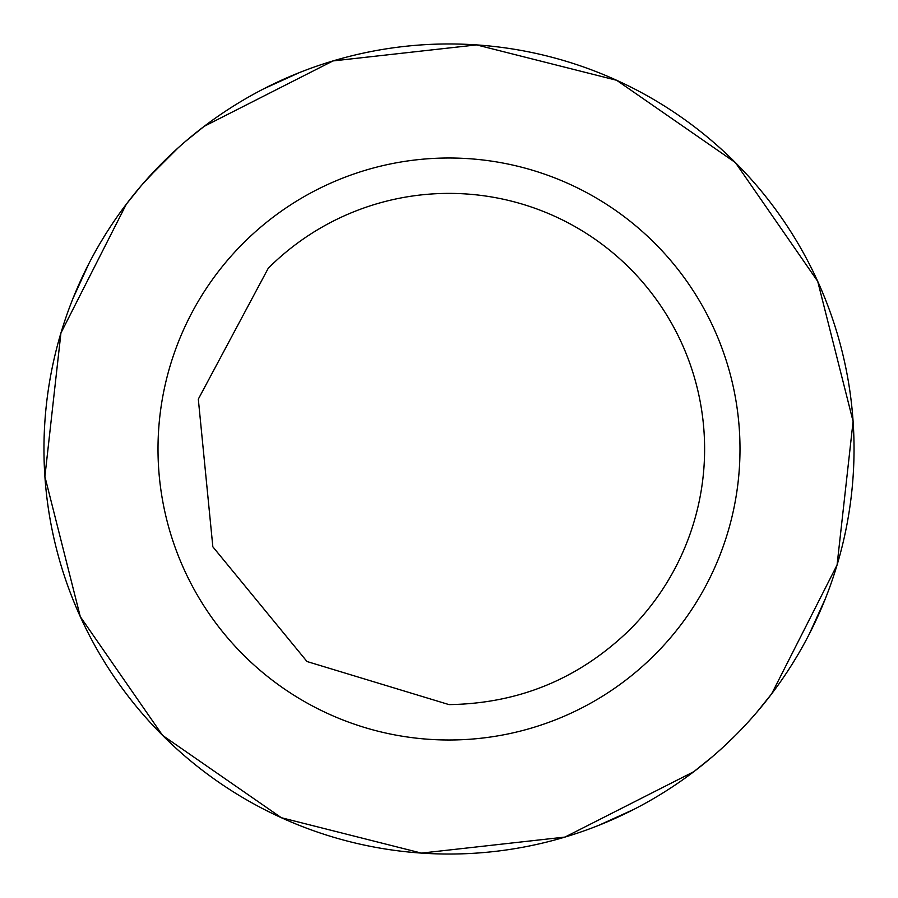 <?xml version="1.0" encoding="UTF-8"?>
<svg xmlns="http://www.w3.org/2000/svg" width="898" height="898" viewBox="0 0 898 898"><rect width="100%" height="100%" fill="white"/><g stroke="black" fill="none" stroke-linecap="round" stroke-linejoin="round"><path stroke-width="1.35" d="M449 193.396A255.604 255.604 0 0 1 629.745 629.745C579.401 678.619 519.156 703.572 449 704.604L307.004 661.523L212.848 546.815L198.312 399.139L268.255 268.255A255.604 255.604 0 0 1 449 193.396M654.765 654.765A290.997 290.997 0 0 1 243.235 654.765A290.997 290.997 0 0 1 243.235 243.235A290.997 290.997 0 0 1 654.765 243.235A290.997 290.997 0 0 1 654.765 654.765M735.406 735.406A405.043 405.043 0 0 1 162.594 735.406A405.043 405.043 0 0 1 162.594 162.594A405.043 405.043 0 0 1 735.406 162.594A405.043 405.043 0 0 1 735.406 735.406L726.156 744.375L735.406 735.406M130.58 198.671L126.326 204.183L60.929 333.012L44.9 476.591L80.292 616.668L162.594 735.406L281.332 817.708L421.409 853.1L564.988 837.071L693.817 771.674L712.294 756.79M693.817 771.674L564.988 837.071L421.409 853.1L281.332 817.708L162.594 735.406L80.292 616.668L44.9 476.591L60.929 333.012L126.326 204.183L141.21 185.706L162.594 162.594L177.939 148.035L148.035 177.939L162.594 162.594M601.918 824.072L634.28 809.177L601.918 824.072M599.987 824.847L634.28 809.177M88.734 263.9L73.928 296.082M104.864 235.388L99.723 243.908M72.581 299.438L72.805 298.866M72.828 298.81L88.823 263.72M634.1 809.266L598.562 825.419M185.695 141.222L204.183 126.326L333.012 60.929L476.591 44.9L616.668 80.292L735.406 162.594L817.708 281.332L853.1 421.409L837.071 564.988L771.674 693.817L756.79 712.294M198.671 130.58L204.183 126.326L333.012 60.929L476.591 44.9L616.668 80.292L735.406 162.594L817.708 281.332L853.1 421.409L837.071 564.988L771.674 693.817M299.438 72.581L263.72 88.823L299.438 72.581M809.266 634.1L825.419 598.562L809.177 634.28M793.136 662.612L798.277 654.092M296.082 73.928L263.72 88.823M263.9 88.734L298.013 73.153M711.856 757.171L699.508 767.285L711.856 757.171M130.715 198.492L140.829 186.144L130.715 198.492M186.167 140.818L198.548 130.67L186.167 140.818M767.33 699.452L757.182 711.833L767.33 699.452"/></g></svg>

